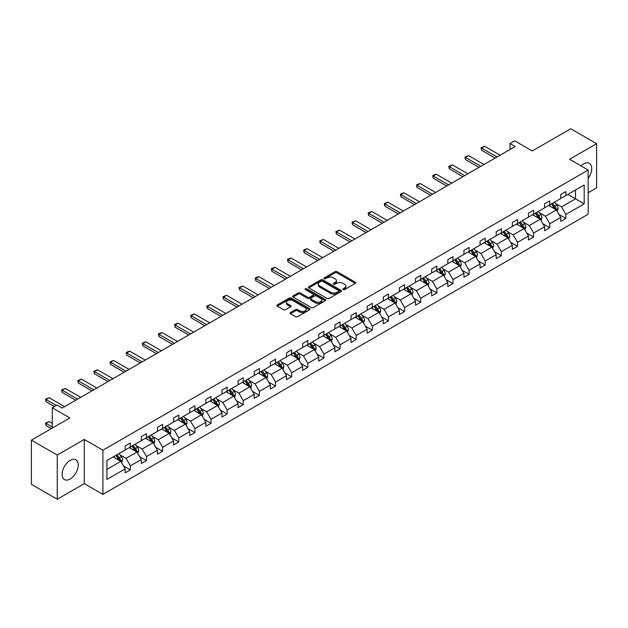 <?xml version="1.0" encoding="UTF-8"?>
<svg xmlns="http://www.w3.org/2000/svg" width="628" height="628" viewBox="0 0 628 628"><rect width="100%" height="100%" fill="white"/><g stroke="black" fill="none" stroke-linecap="round" stroke-linejoin="round"><path stroke-width="0.94" d="M343.084 289.602A1.005 0.581 0 0 0 344.505 289.602L355.291 283.377A1.437 0.832 0 0 0 355.707 282.788A1.437 0.832 0 0 0 355.291 282.2L337.024 271.657A1.437 0.832 0 0 0 334.991 271.657L324.205 277.882A1.005 0.581 0 0 0 323.915 278.29A1.005 0.581 0 0 0 324.205 278.699A1.005 0.581 0 0 0 325.626 278.699L327.023 277.898A4.592 2.653 0 0 1 333.523 277.898L335.038 278.777A4.592 2.653 0 0 1 336.388 280.645A4.592 2.653 0 0 1 335.038 282.522L333.649 283.33A1.005 0.581 0 0 0 333.35 283.738A1.005 0.581 0 0 0 333.649 284.154A1.005 0.581 0 0 0 335.069 284.154L336.459 283.346A4.592 2.653 0 0 1 342.959 283.346L344.482 284.225A4.592 2.653 0 0 1 345.824 286.101A4.592 2.653 0 0 1 344.482 287.977L343.084 288.778A1.005 0.581 0 0 0 342.794 289.186A1.005 0.581 0 0 0 343.084 289.602L343.084 288.778M70.179 479.007A11.406 6.586 120 0 0 77.629 468.959A11.406 6.586 120 0 0 75.878 459.814A11.406 6.586 120 0 0 70.179 460.379A11.406 6.586 120 0 0 62.722 470.435A11.406 6.586 120 0 0 64.472 479.572A11.406 6.586 120 0 0 70.179 479.007M588.169 178.36A11.406 6.586 120 0 0 589.378 163.351A11.406 6.586 120 0 0 583.671 163.916A11.406 6.586 120 0 0 581.057 165.925M588.169 192.725L596.6 187.858L596.6 143.679L570.75 128.756L532.285 150.963L514.709 140.813L509.999 143.529L509.999 149.495M57.25 499.244L84.293 483.639L84.293 439.459L57.25 455.072L57.25 499.244L31.4 484.321L31.4 440.142L69.865 417.934L52.289 407.784L52.289 428.084M57.25 455.072L31.4 440.142M290.434 312.556A1.437 0.832 0 0 0 290.01 313.144A1.437 0.832 0 0 0 290.434 313.725L295.56 316.685A1.437 0.832 0 0 0 297.586 316.685L309.565 309.769A1.437 0.832 0 0 0 309.989 309.188A1.437 0.832 0 0 0 309.565 308.599L291.298 298.057A1.437 0.832 0 0 0 289.265 298.057L277.293 304.965A1.437 0.832 0 0 0 276.87 305.553A1.437 0.832 0 0 0 277.293 306.142L283.479 309.714A1.437 0.832 0 0 0 285.512 309.714L290.638 306.754A1.437 0.832 0 0 0 291.054 306.166A1.437 0.832 0 0 0 290.638 305.585L287.569 303.811A3.839 2.214 0 0 1 286.439 302.241A3.839 2.214 0 0 1 288.809 300.192A3.839 2.214 0 0 1 292.993 300.679L305.027 307.618A3.839 2.214 0 0 1 306.15 309.188A3.839 2.214 0 0 1 303.779 311.237A3.839 2.214 0 0 1 299.595 310.758L297.586 309.596A1.437 0.832 0 0 0 295.56 309.596L290.434 312.556L290.434 313.725L295.56 310.789L295.56 309.596M52.289 407.784L56.991 405.068L62.164 408.059L515.172 146.512L509.999 143.529M84.293 439.459L102.906 450.205L588.169 170.039L588.169 214.211L102.906 494.377L102.906 450.205M596.6 143.679L569.557 159.292L588.169 170.039M327.125 298.465A1.437 0.832 0 0 0 329.158 298.465L341.13 291.549A1.437 0.832 0 0 0 341.554 290.96A1.437 0.832 0 0 0 341.13 290.379L322.863 279.829A1.437 0.832 0 0 0 320.829 279.829L308.858 286.745A1.437 0.832 0 0 0 308.434 287.326A1.437 0.832 0 0 0 308.858 287.914L327.125 298.465M305.757 289.814A1.005 0.581 0 0 1 306.778 289.955L325.328 300.671L313.372 307.579A1.437 0.832 0 0 1 311.339 307.579L293.072 297.028L298.198 294.092L298.198 292.899L293.072 295.859A1.437 0.832 0 0 0 292.656 296.44A1.437 0.832 0 0 0 293.072 297.028L293.072 295.859M298.198 294.092A1.437 0.832 0 0 1 300.231 294.092L300.231 292.899A1.437 0.832 0 0 0 298.198 292.899M300.231 292.899L307.634 297.177A1.437 0.832 0 0 0 309.667 297.177L313.066 295.207A1.437 0.832 0 0 0 313.49 294.626A1.437 0.832 0 0 0 313.066 294.037L305.357 289.587A1.005 0.581 0 0 1 305.059 289.178A1.005 0.581 0 0 1 305.679 288.637A1.005 0.581 0 0 1 306.778 288.762L325.351 299.485A1.437 0.832 0 0 1 325.767 300.074A1.437 0.832 0 0 1 325.351 300.663L325.351 299.485M106.886 460.56L125.184 449.993L125.184 445.998L130.357 443.007L130.357 447.01L141.316 440.683L141.316 436.68L146.489 433.697L146.489 437.7L157.447 431.365L157.447 427.37L162.621 424.387L162.621 428.382L173.579 422.055L173.579 418.052L178.752 415.069L178.752 419.072L189.711 412.745L189.711 408.742L194.876 405.759L194.876 409.754L205.843 403.427L205.843 399.432L211.008 396.441L211.008 400.444L221.974 394.117L221.974 390.114L227.14 387.131L227.14 391.134L238.106 384.799L238.106 380.804L243.272 377.821L243.272 381.816L254.23 375.489L254.23 371.493L259.403 368.503L259.403 372.506L270.362 366.179L270.362 362.175L275.535 359.192L275.535 363.188L286.494 356.861L286.494 352.865L291.667 349.882L291.667 353.878L302.625 347.551L302.625 343.547L307.799 340.564L307.799 344.568L318.757 338.241L318.757 334.237L323.93 331.254L323.93 335.25L334.889 328.923L334.889 324.927L340.054 321.936L340.054 325.94L351.021 319.613L351.021 315.609L356.186 312.626L356.186 316.63L367.152 310.295L367.152 306.299L372.318 303.316L372.318 307.312L383.276 300.985L383.276 296.989L388.449 293.998L388.449 298.002L399.408 291.675L399.408 287.671L404.581 284.688L404.581 288.684L415.54 282.357L415.54 278.361L420.713 275.378L420.713 279.374L431.671 273.047L431.671 269.043L436.845 266.06L436.845 270.064L447.803 263.736L447.803 259.733L452.976 256.75L452.976 260.746L463.935 254.419L463.935 250.423L469.108 247.432L469.108 251.436L480.067 245.108L480.067 241.105L485.232 238.122L485.232 242.125L496.199 235.79L496.199 231.795L501.364 228.812L501.364 232.807L512.33 226.48L512.33 222.485L517.496 219.494L517.496 223.497L528.454 217.17L528.454 213.167L533.627 210.184L533.627 214.179L544.586 207.852L544.586 203.857L549.759 200.874L549.759 204.869L560.718 198.542L560.718 194.539L565.891 191.556L565.891 195.559L584.189 184.993L584.189 203.857L565.891 214.423L565.891 218.418L560.718 221.409L560.718 217.406L549.759 223.733L549.759 227.736L544.586 230.719L544.586 226.724L533.627 233.051L533.627 237.046L528.454 240.029L528.454 236.034L517.496 242.361L517.496 246.364L512.33 249.347L512.33 245.344L501.364 251.671L501.364 255.674L496.199 258.658L496.199 254.662L485.232 260.989L485.232 264.985L480.067 267.975L480.067 263.972L469.108 270.299L469.108 274.303L463.935 277.286L463.935 273.282L452.976 279.617L452.976 283.613L447.803 286.596L447.803 282.6L436.845 288.927L436.845 292.923L431.671 295.914L431.671 291.91L420.713 298.237L420.713 302.241L415.54 305.224L415.54 301.228L404.581 307.555L404.581 311.551L399.408 314.534L399.408 310.538L388.449 316.865L388.449 320.869L383.276 323.852L383.276 319.848L372.318 326.175L372.318 330.179L367.152 333.162L367.152 329.166L356.186 335.493L356.186 339.489L351.021 342.48L351.021 338.476L340.054 344.803L340.054 348.807L334.889 351.79L334.889 347.786L323.93 354.121L323.93 358.117L318.757 361.1L318.757 357.104L307.799 363.431L307.799 367.427L302.625 370.418L302.625 366.414L291.667 372.742L291.667 376.745L286.494 379.728L286.494 375.732L275.535 382.06L275.535 386.055L270.362 389.038L270.362 385.043L259.403 391.37L259.403 395.373L254.23 398.356L254.23 394.353L243.272 400.68L243.272 404.683L238.106 407.666L238.106 403.671L227.14 409.998L227.14 413.993L221.974 416.984L221.974 412.981L211.008 419.308L211.008 423.311L205.843 426.294L205.843 422.291L194.876 428.626L194.876 432.621L189.711 435.604L189.711 431.609L178.752 437.936L178.752 441.931L173.579 444.922L173.579 440.919L162.621 447.246L162.621 451.249L157.447 454.232L157.447 450.237L146.489 456.564L146.489 460.56L141.316 463.543L141.316 459.547L130.357 465.874L130.357 469.877L125.184 472.86L125.184 468.857L106.886 479.423L106.886 460.56M129.321 447.607L136.975 452.027L126.016 458.354L120.027 454.9M126.016 458.354L130.357 465.874M136.975 452.027L141.316 459.547M125.184 449.036L126.016 449.515L130.357 447.01M145.453 438.297L153.106 442.709L142.148 449.036L136.158 445.582M142.148 449.036L146.489 456.564M153.106 442.709L157.447 450.237M141.316 439.726L142.148 440.204L146.489 437.7M161.584 428.979L169.238 433.399L158.272 439.726L152.29 436.272M158.272 439.726L162.621 447.246M169.238 433.399L173.579 440.919M157.447 430.416L158.272 430.894L162.621 428.382M177.716 419.669L185.37 424.088L174.403 430.416L168.422 426.962M174.403 430.416L178.752 437.936M185.37 424.088L189.711 431.609M173.579 421.098L174.403 421.576L178.752 419.072M193.848 410.351L201.494 414.77L190.535 421.098L184.554 417.644M190.535 421.098L194.876 428.626M201.494 414.77L205.843 422.291M189.711 411.787L190.535 412.266L194.876 409.754M209.98 401.041L217.626 405.46L206.667 411.787L200.685 408.333M206.667 411.787L211.008 419.308M217.626 405.46L221.974 412.981M205.843 402.477L206.667 402.948L211.008 400.444M226.104 391.731L233.757 396.142L222.799 402.477L216.817 399.016M222.799 402.477L227.14 409.998M233.757 396.142L238.106 403.671M221.974 393.159L222.799 393.638L227.14 391.134M242.235 382.413L249.889 386.832L238.93 393.159L232.941 389.705M238.93 393.159L243.272 400.68M249.889 386.832L254.23 394.353M238.106 383.849L238.93 384.328L243.272 381.816M258.367 373.103L266.021 377.522L255.062 383.849L249.073 380.395M255.062 383.849L259.403 391.37M266.021 377.522L270.362 385.043M254.23 374.531L255.062 375.01L259.403 372.506M274.499 363.793L282.153 368.204L271.194 374.531L265.204 371.077M271.194 374.531L275.535 382.06M282.153 368.204L286.494 375.732M270.362 365.221L271.194 365.7L275.535 363.188M290.631 354.475L298.284 358.894L287.326 365.221L281.336 361.767M287.326 365.221L291.667 372.742M298.284 358.894L302.625 366.414M286.494 355.911L287.326 356.39L291.667 353.878M306.762 345.165L314.416 349.584L303.45 355.911L297.468 352.457M303.45 355.911L307.799 363.431M314.416 349.584L318.757 357.104M302.625 346.593L303.45 347.072L307.799 344.568M322.894 335.847L330.548 340.266L319.581 346.593L313.6 343.139M319.581 346.593L323.93 354.121M330.548 340.266L334.889 347.786M318.757 337.283L319.581 337.762L323.93 335.25M339.026 326.536L346.672 330.956L335.713 337.283L329.731 333.829M335.713 337.283L340.054 344.803M346.672 330.956L351.021 338.476M334.889 327.973L335.713 328.444L340.054 325.94M355.158 317.226L362.803 321.638L351.845 327.973L345.863 324.511M351.845 327.973L356.186 335.493M362.803 321.638L367.152 329.166M351.021 318.655L351.845 319.134L356.186 316.63M371.281 307.908L378.935 312.328L367.977 318.655L361.995 315.201M367.977 318.655L372.318 326.175M378.935 312.328L383.276 319.848M367.152 309.345L367.977 309.824L372.318 307.312M387.413 298.598L395.067 303.018L384.108 309.345L378.119 305.891M384.108 309.345L388.449 316.865M395.067 303.018L399.408 310.538M383.276 300.027L384.108 300.506L388.449 298.002M403.545 289.288L411.199 293.7L400.24 300.027L394.251 296.573M400.24 300.027L404.581 307.555M411.199 293.7L415.54 301.228M399.408 290.717L400.24 291.196L404.581 288.684M419.677 279.97L427.33 284.39L416.372 290.717L410.382 287.263M416.372 290.717L420.713 298.237M427.33 284.39L431.671 291.91M415.54 281.407L416.372 281.886L420.713 279.374M435.808 270.66L443.462 275.08L432.496 281.407L426.514 277.953M432.496 281.407L436.845 288.927M443.462 275.08L447.803 282.6M431.671 272.089L432.496 272.568L436.845 270.064M451.94 261.342L459.594 265.762L448.627 272.089L442.646 268.635M448.627 272.089L452.976 279.617M459.594 265.762L463.935 273.282M447.803 262.779L448.627 263.258L452.976 260.746M468.072 252.032L475.726 256.452L464.759 262.779L458.778 259.325M464.759 262.779L469.108 270.299M475.726 256.452L480.067 263.972M463.935 253.469L464.759 253.94L469.108 251.436M484.204 242.722L491.85 247.134L480.891 253.469L474.909 250.007M480.891 253.469L485.232 260.989M491.85 247.134L496.199 254.662M480.067 244.151L480.891 244.63L485.232 242.125M500.335 233.404L507.981 237.824L497.023 244.151L491.041 240.697M497.023 244.151L501.364 251.671M507.981 237.824L512.33 245.344M496.199 234.841L497.023 235.319L501.364 232.807M516.459 224.094L524.113 228.514L513.155 234.841L507.173 231.387M513.155 234.841L517.496 242.361M524.113 228.514L528.454 236.034M512.33 225.523L513.155 226.001L517.496 223.497M532.591 214.784L540.245 219.196L529.286 225.523L523.297 222.069M529.286 225.523L533.627 233.051M540.245 219.196L544.586 226.724M528.454 216.213L529.286 216.691L533.627 214.179M548.723 205.466L556.377 209.885L545.418 216.213L539.428 212.759M545.418 216.213L549.759 223.733M556.377 209.885L560.718 217.406M544.586 206.902L545.418 207.373L549.759 204.869M567.853 194.421L575.507 198.841L561.55 206.902L555.56 203.441M561.55 206.902L565.891 214.423M584.189 203.857L575.507 198.841L575.507 190.001L584.189 184.993M84.293 483.639L102.906 494.377M560.718 197.584L561.55 198.063L565.891 195.559M106.886 469.399L120.843 461.337L113.189 456.917M120.843 461.337L125.184 468.857M559.014 214.454L565.891 218.418M542.882 223.764L549.759 227.736M526.751 233.074L533.627 237.046M510.619 242.392L517.496 246.364M494.487 251.702L501.364 255.674M478.355 261.02L485.232 264.985M462.232 270.33L469.108 274.303M446.1 279.641L452.976 283.613M429.968 288.959L436.845 292.923M413.836 298.269L420.713 302.241M397.705 307.579L404.581 311.551M381.573 316.897L388.449 320.869M365.441 326.207L372.318 330.179M349.309 335.525L356.186 339.489M333.178 344.835L340.054 348.807M317.054 354.145L323.93 358.117M300.922 363.463L307.799 367.427M284.79 372.773L291.667 376.745M268.658 382.091L275.535 386.055M252.527 391.401L259.403 395.373M236.395 400.711L243.272 404.683M220.263 410.029L227.14 413.993M204.131 419.339L211.008 423.311M188.008 428.649L194.876 432.621M171.876 437.967L178.752 441.931M155.744 447.277L162.621 451.249M139.612 456.595L146.489 460.56M123.481 465.905L130.357 469.877M343.485 289.744L344.482 289.17A4.592 2.653 0 0 0 345.824 287.294L345.824 286.101M336.388 280.645L336.388 281.846A4.592 2.653 0 0 1 335.038 283.715L334.049 284.296M355.267 283.385L337.024 272.85A1.437 0.832 0 0 0 334.991 272.85L324.605 278.84M341.13 290.379L341.13 291.549L322.863 281.022A1.437 0.832 0 0 0 320.829 281.022L308.874 287.93M338.594 291.376A1.005 0.581 0 0 0 338.885 290.96A1.005 0.581 0 0 0 338.594 290.552L322.556 281.297A1.005 0.581 0 0 0 321.136 281.297L319.668 282.145A4.592 2.653 0 0 0 318.317 284.021A4.592 2.653 0 0 0 319.668 285.897L330.626 292.224A4.592 2.653 0 0 0 337.126 292.224L338.594 291.376L338.594 292.57A1.005 0.581 0 0 0 338.885 292.153L338.885 290.96M318.317 284.021L318.317 285.214A4.592 2.653 0 0 0 319.668 287.09L319.668 285.897M338.594 292.57L337.126 293.417A4.592 2.653 0 0 1 330.626 293.417L319.668 287.09M300.231 294.092L307.634 298.371A1.437 0.832 0 0 0 309.667 298.371L313.066 296.408A1.437 0.832 0 0 0 313.49 295.819L313.49 294.626M315.327 301.613A3.839 2.214 0 0 0 319.511 302.092A3.839 2.214 0 0 0 321.881 300.043A3.839 2.214 0 0 0 320.759 298.481L316.52 296.031A1.437 0.832 0 0 0 314.487 296.031L311.088 297.994A1.437 0.832 0 0 0 310.672 298.583A1.437 0.832 0 0 0 311.088 299.164L315.327 301.613L315.327 302.806A3.839 2.214 0 0 0 319.511 303.285A3.839 2.214 0 0 0 321.881 301.236L321.881 300.043M310.672 298.583L310.672 299.776A1.437 0.832 0 0 0 311.088 300.357L311.088 299.164M315.327 302.806L311.088 300.357M306.15 309.188L306.15 310.381A3.839 2.214 0 0 1 303.779 312.43A3.839 2.214 0 0 1 299.595 311.951L297.586 310.789A1.437 0.832 0 0 0 295.56 310.789M286.439 302.241L286.439 303.434A3.839 2.214 0 0 0 287.569 305.004L287.569 303.811M290.615 306.762L287.569 305.004M309.549 309.785L291.298 299.25A1.437 0.832 0 0 0 289.265 299.25L277.309 306.15L277.293 304.965M557.162 211.244L558.111 208.496A3.878 2.237 -120 0 0 556.879 205.199L554.555 202.098M550.395 206.431L549.382 205.089M555.804 209.556L556.023 208.669A3.878 2.237 -120 0 0 554.909 206.337L552.593 203.236M551.62 203.794L554.171 207.209A1.97 1.138 60 0 1 554.532 207.805L556.023 208.669M551.353 203.951L553.668 207.052A3.878 2.237 60 0 1 554.634 208.881M497.023 156.992L481.598 148.082L481.598 150.233L481.024 147.753L484.698 146.293L500.124 155.202M495.162 158.068L481.598 150.233M484.698 146.293L481.598 148.082L481.024 147.753M541.03 220.561L541.98 217.814A3.878 2.237 -120 0 0 540.747 214.509L538.424 211.416M534.263 215.742L533.25 214.399M539.672 218.866L539.892 217.979A3.878 2.237 -120 0 0 538.785 215.647L536.461 212.547M535.488 213.112L538.047 216.519A1.97 1.138 60 0 1 538.4 217.115L539.892 217.979M535.221 213.261L537.537 216.362A3.878 2.237 60 0 1 538.502 218.191M524.898 229.872L525.848 227.124A3.878 2.237 -120 0 0 524.615 223.827L522.292 220.726M518.131 225.052L517.127 223.709M523.54 228.184L523.76 227.289A3.878 2.237 -120 0 0 522.653 224.957L520.329 221.865M519.356 222.422L521.915 225.829A1.97 1.138 60 0 1 522.268 226.433L523.76 227.289M519.089 222.579L521.413 225.68A3.878 2.237 60 0 1 522.378 227.509M480.891 166.302L465.466 157.4L465.466 159.543L464.893 157.071L468.567 155.603L483.992 164.512M479.031 167.378L465.466 159.543M468.567 155.603L465.466 157.4L464.893 157.071M464.759 175.62L449.334 166.71L449.334 168.861L448.769 166.381L452.435 164.921L467.86 173.823M462.899 176.696L449.334 168.861M452.435 164.921L449.334 166.71L448.769 166.381M508.766 239.182L509.724 236.442A3.878 2.237 -120 0 0 508.484 233.137L506.16 230.036M502 234.37L500.995 233.027M507.408 237.494L507.628 236.607A3.878 2.237 -120 0 0 506.521 234.275L504.198 231.175M503.224 231.732L505.783 235.147A1.97 1.138 60 0 1 506.137 235.743L507.628 236.607M502.957 231.889L505.281 234.99A3.878 2.237 60 0 1 506.247 236.819M448.627 184.93L433.202 176.021L433.202 178.171L432.637 175.699L434.184 174.796L436.303 174.231L451.736 183.141M446.767 186.006L433.202 178.171M436.303 174.231L433.202 176.021L432.637 175.699M492.642 248.5L493.592 245.752A3.878 2.237 -120 0 0 492.352 242.455L490.028 239.354M485.868 243.68L484.863 242.337M491.284 246.804L491.496 245.917A3.878 2.237 -120 0 0 490.39 243.586L488.066 240.485M487.093 241.05L489.652 244.457A1.97 1.138 60 0 1 490.013 245.061L491.496 245.917M486.826 241.207L489.149 244.3A3.878 2.237 60 0 1 490.115 246.129M432.496 194.24L417.07 185.339L417.07 187.489L416.505 185.009L418.052 184.114L420.171 183.549L435.604 192.451M430.635 195.316L417.07 187.489M420.171 183.549L417.07 185.339L416.505 185.009M476.511 257.81L477.461 255.062A3.878 2.237 -120 0 0 476.22 251.765L473.905 248.664M469.736 252.998L468.731 251.647M475.153 256.122L475.365 255.227A3.878 2.237 -120 0 0 474.258 252.896L471.934 249.803M470.969 250.36L473.52 253.775A1.97 1.138 60 0 1 473.881 254.371L475.365 255.227M470.694 250.517L473.017 253.618A3.878 2.237 60 0 1 473.983 255.447M416.372 203.558L400.939 194.649L400.939 196.799L400.374 194.319L401.92 193.424L404.04 192.859L419.473 201.769M414.504 204.634L400.939 196.799M404.04 192.859L400.939 194.649L400.374 194.319M460.379 267.128L461.329 264.38A3.878 2.237 -120 0 0 460.089 261.075L457.773 257.982M453.604 262.308L452.6 260.965M459.021 265.432L459.233 264.545A3.878 2.237 -120 0 0 458.126 262.214L455.802 259.113M454.837 259.67L457.388 263.085A1.97 1.138 60 0 1 457.749 263.681L459.233 264.545M454.562 259.827L456.886 262.928A3.878 2.237 60 0 1 457.851 264.757M400.24 212.868L384.807 203.959L384.807 206.11L384.242 203.637L387.916 202.169L403.341 211.079M398.38 213.944L384.807 206.11M387.916 202.169L384.807 203.959L384.242 203.637M444.247 276.438L445.197 273.69A3.878 2.237 -120 0 0 443.957 270.393L441.641 267.293M437.473 271.618L436.468 270.276M442.889 274.742L443.109 273.855A3.878 2.237 -120 0 0 441.994 271.524L439.671 268.423M438.705 268.988L441.256 272.395A1.97 1.138 60 0 1 441.617 272.999L443.109 273.855M438.43 269.145L440.754 272.238A3.878 2.237 60 0 1 441.72 274.075M384.108 222.186L368.683 213.277L368.683 215.428L368.11 212.947L371.784 211.487L387.209 220.389M382.248 223.254L368.683 215.428M371.784 211.487L368.683 213.277L368.11 212.947M428.115 285.748L429.065 283A3.878 2.237 -120 0 0 427.833 279.703L425.509 276.603M421.341 280.936L420.336 279.593M426.757 284.06L426.977 283.173A3.878 2.237 -120 0 0 425.863 280.842L423.547 277.741M422.573 278.298L425.125 281.713A1.97 1.138 60 0 1 425.486 282.31L426.977 283.173M422.306 278.455L424.622 281.556A3.878 2.237 60 0 1 425.588 283.385M367.977 231.496L352.551 222.587L352.551 224.738L351.978 222.257L355.652 220.797L371.077 229.707M366.116 232.572L352.551 224.738M355.652 220.797L352.551 222.587L351.978 222.257M411.984 295.066L412.934 292.318A3.878 2.237 -120 0 0 411.701 289.013L409.377 285.921M405.217 290.246L404.204 288.904M410.626 293.37L410.845 292.483A3.878 2.237 -120 0 0 409.731 290.152L407.415 287.051M406.442 287.616L408.993 291.023A1.97 1.138 60 0 1 409.354 291.62L410.845 292.483M406.175 287.765L408.49 290.866A3.878 2.237 60 0 1 409.456 292.695M351.845 240.807L336.42 231.905L336.42 234.048L335.847 231.575L339.52 230.107L354.946 239.017M349.984 241.882L336.42 234.048M339.52 230.107L336.42 231.905L335.847 231.575M395.852 304.376L396.802 301.628A3.878 2.237 -120 0 0 395.569 298.331L393.246 295.231M389.085 299.564L388.073 298.214M394.494 302.688L394.714 301.793A3.878 2.237 -120 0 0 393.607 299.462L391.283 296.369M390.31 296.926L392.869 300.333A1.97 1.138 60 0 1 393.222 300.938L394.714 301.793M390.043 297.083L392.359 300.184A3.878 2.237 60 0 1 393.324 302.013M335.713 250.125L320.288 241.215L320.288 243.366L319.715 240.885L323.389 239.425L338.814 248.327M333.853 251.2L320.288 243.366M323.389 239.425L320.288 241.215L319.715 240.885M379.72 313.686L380.67 310.946A3.878 2.237 -120 0 0 379.438 307.642L377.114 304.541M372.954 308.874L371.949 307.532M378.362 311.998L378.582 311.111A3.878 2.237 -120 0 0 377.475 308.78L375.151 305.679M374.178 306.236L376.737 309.651A1.97 1.138 60 0 1 377.09 310.248L378.582 311.111M373.911 306.393L376.235 309.494A3.878 2.237 60 0 1 377.2 311.323M319.581 259.435L304.156 250.525L304.156 252.676L303.591 250.203L305.137 249.3L307.257 248.735L322.682 257.645M317.721 260.51L304.156 252.676M307.257 248.735L304.156 250.525L303.591 250.203M363.588 323.004L364.546 320.256A3.878 2.237 -120 0 0 363.306 316.959L360.982 313.859M356.822 318.184L355.817 316.842M362.23 321.308L362.45 320.421A3.878 2.237 -120 0 0 361.343 318.09L359.02 314.989M358.046 315.554L360.605 318.961A1.97 1.138 60 0 1 360.967 319.566L362.45 320.421M357.779 315.711L360.103 318.804A3.878 2.237 60 0 1 361.069 320.633M303.45 268.745L288.024 259.843L288.024 261.994L287.459 259.513L289.006 258.618L291.125 258.053L306.558 266.955M301.589 269.82L288.024 261.994M291.125 258.053L288.024 259.843L287.459 259.513M347.465 332.314L348.414 329.567A3.878 2.237 -120 0 0 347.174 326.27L344.851 323.169M340.69 327.502L339.685 326.152M346.106 330.626L346.318 329.731A3.878 2.237 -120 0 0 345.212 327.4L342.888 324.307M341.915 324.864L344.474 328.279A1.97 1.138 60 0 1 344.835 328.876L346.318 329.731M341.648 325.021L343.971 328.122A3.878 2.237 60 0 1 344.937 329.951M287.326 278.063L271.893 269.153L271.893 271.304L271.327 268.823L272.874 267.928L274.993 267.363L290.426 276.273M285.457 279.138L271.893 271.304M274.993 267.363L271.893 269.153L271.327 268.823M331.333 341.632L332.283 338.885A3.878 2.237 -120 0 0 331.042 335.58L328.727 332.487M324.558 336.812L323.553 335.47M329.975 339.936L330.187 339.049A3.878 2.237 -120 0 0 329.08 336.718L326.756 333.617M325.791 334.175L328.342 337.589A1.97 1.138 60 0 1 328.703 338.186L330.187 339.049M325.516 334.332L327.84 337.432A3.878 2.237 60 0 1 328.805 339.261M271.194 287.373L255.761 278.463L255.761 280.614L255.196 278.141L256.742 277.246L258.869 276.673L274.295 285.583M269.334 288.448L255.761 280.614M258.869 276.673L255.761 278.463L255.196 278.141M315.201 350.942L316.151 348.195A3.878 2.237 -120 0 0 314.911 344.898L312.595 341.797M308.426 346.122L307.422 344.78M313.843 349.246L314.055 348.359A3.878 2.237 -120 0 0 312.948 346.028L310.625 342.927M309.659 343.492L312.21 346.899A1.97 1.138 60 0 1 312.571 347.504L314.055 348.359M309.384 343.649L311.708 346.75A3.878 2.237 60 0 1 312.673 348.579M255.062 296.691L239.629 287.781L239.629 289.932L239.064 287.451L242.738 285.991L258.163 294.893M253.202 297.758L239.629 289.932M242.738 285.991L239.629 287.781L239.064 287.451M299.069 360.252L300.019 357.505A3.878 2.237 -120 0 0 298.787 354.208L296.463 351.107M292.295 355.44L291.29 354.098M297.711 358.564L297.931 357.677A3.878 2.237 -120 0 0 296.816 355.346L294.493 352.245M293.527 352.803L296.078 356.217A1.97 1.138 60 0 1 296.44 356.814L297.931 357.677M293.252 352.96L295.576 356.06A3.878 2.237 60 0 1 296.542 357.889M238.93 306.001L223.505 297.091L223.505 299.242L222.932 296.761L226.606 295.301L242.031 304.211M237.07 307.076L223.505 299.242M226.606 295.301L223.505 297.091L222.932 296.761M282.938 369.57L283.887 366.823A3.878 2.237 -120 0 0 282.655 363.526L280.331 360.425M276.171 364.75L275.158 363.408M281.579 367.875L281.799 366.988A3.878 2.237 -120 0 0 280.685 364.656L278.369 361.555M277.395 362.121L279.947 365.527A1.97 1.138 60 0 1 280.308 366.124L281.799 366.988M277.129 362.27L279.444 365.37A3.878 2.237 60 0 1 280.41 367.199M222.799 315.311L207.373 306.409L207.373 308.552L206.8 306.079L210.474 304.611L225.899 313.521M220.938 316.386L207.373 308.552M210.474 304.611L207.373 306.409L206.8 306.079M266.806 378.88L267.756 376.133A3.878 2.237 -120 0 0 266.523 372.836L264.2 369.735M260.039 374.068L259.026 372.718M265.448 377.192L265.668 376.298A3.878 2.237 -120 0 0 264.553 373.966L262.237 370.873M261.264 371.431L263.823 374.838A1.97 1.138 60 0 1 264.176 375.442L265.668 376.298M260.997 371.588L263.313 374.688A3.878 2.237 60 0 1 264.278 376.517M206.667 324.629L191.242 315.719L191.242 317.87L190.669 315.389L194.342 313.929L209.768 322.839M204.806 325.704L191.242 317.87M194.342 313.929L191.242 315.719L190.669 315.389M250.674 388.19L251.624 385.451A3.878 2.237 -120 0 0 250.391 382.146L248.068 379.045M243.907 383.378L242.903 382.036M249.316 386.503L249.536 385.616A3.878 2.237 -120 0 0 248.429 383.284L246.105 380.183M245.132 380.741L247.691 384.155A1.97 1.138 60 0 1 248.044 384.752L249.536 385.616M244.865 380.898L247.189 383.998A3.878 2.237 60 0 1 248.154 385.828M190.535 333.939L175.11 325.029L175.11 327.18L174.537 324.707L176.091 323.805L178.211 323.239L193.636 332.149M188.675 335.014L175.11 327.18M178.211 323.239L175.11 325.029L174.537 324.707M234.542 397.508L235.492 394.761A3.878 2.237 -120 0 0 234.26 391.464L231.936 388.363M227.776 392.688L226.771 391.346M233.184 395.813L233.404 394.926A3.878 2.237 -120 0 0 232.297 392.594L229.974 389.493M229 390.059L231.559 393.466A1.97 1.138 60 0 1 231.913 394.07L233.404 394.926M228.733 390.216L231.057 393.309A3.878 2.237 60 0 1 232.022 395.145M174.403 343.249L158.978 334.347L158.978 336.498L158.413 334.018L159.959 333.123L162.079 332.557L177.504 341.459M172.543 344.325L158.978 336.498M162.079 332.557L158.978 334.347L158.413 334.018M218.411 406.818L219.368 404.071A3.878 2.237 -120 0 0 218.128 400.774L215.804 397.673M211.644 402.006L210.639 400.656M217.053 405.131L217.272 404.236A3.878 2.237 -120 0 0 216.165 401.912L213.842 398.811M212.868 399.369L215.428 402.784A1.97 1.138 60 0 1 215.789 403.38L217.272 404.236M212.602 399.526L214.925 402.627A3.878 2.237 60 0 1 215.891 404.456M158.272 352.567L142.846 343.657L142.846 345.808L142.281 343.328L143.828 342.433L145.947 341.868L161.38 350.777M156.411 353.643L142.846 345.808M145.947 341.868L142.846 343.657L142.281 343.328M202.287 416.136L203.236 413.389A3.878 2.237 -120 0 0 201.996 410.084L199.673 406.991M195.512 411.316L194.507 409.974M200.929 414.441L201.141 413.554A3.878 2.237 -120 0 0 200.034 411.222L197.71 408.122M196.745 408.687L199.296 412.094A1.97 1.138 60 0 1 199.657 412.69L201.141 413.554M196.47 408.836L198.793 411.937A3.878 2.237 60 0 1 199.759 413.766M142.148 361.877L126.715 352.975L126.715 355.118L126.149 352.646L127.696 351.751L129.815 351.178L145.249 360.087M140.279 362.953L126.715 355.118M129.815 351.178L126.715 352.975L126.149 352.646M186.155 425.446L187.105 422.699A3.878 2.237 -120 0 0 185.864 419.402L183.549 416.301M179.38 420.627L178.376 419.284M184.797 423.759L185.009 422.864A3.878 2.237 -120 0 0 183.902 420.532L181.578 417.432M180.613 417.997L183.164 421.404A1.97 1.138 60 0 1 183.525 422.008L185.009 422.864M180.338 418.154L182.662 421.255A3.878 2.237 60 0 1 183.627 423.084M126.016 371.195L110.583 362.285L110.583 364.436L110.018 361.956L113.692 360.496L129.117 369.397M124.156 372.263L110.583 364.436M113.692 360.496L110.583 362.285L110.018 361.956M170.023 434.757L170.973 432.017A3.878 2.237 -120 0 0 169.733 428.712L167.417 425.611M163.249 429.945L162.244 428.602M168.665 433.069L168.877 432.182A3.878 2.237 -120 0 0 167.77 429.85L165.447 426.75M164.481 427.307L167.032 430.722A1.97 1.138 60 0 1 167.393 431.318L168.877 432.182M164.206 427.464L166.53 430.565A3.878 2.237 60 0 1 167.495 432.394M109.884 380.505L94.451 371.595L94.451 373.746L93.886 371.266L97.56 369.806L112.985 378.715M108.024 381.581L94.451 373.746M97.56 369.806L94.451 371.595L93.886 371.266M153.891 444.075L154.841 441.327A3.878 2.237 -120 0 0 153.609 438.03L151.285 434.929M147.117 439.255L146.112 437.912M152.533 442.379L152.753 441.492A3.878 2.237 -120 0 0 151.638 439.16L149.323 436.06M148.349 436.625L150.901 440.032A1.97 1.138 60 0 1 151.262 440.636L152.753 441.492M148.075 436.774L150.398 439.875A3.878 2.237 60 0 1 151.364 441.704M93.753 389.815L78.327 380.913L78.327 383.056L77.754 380.584L81.428 379.116L96.853 388.026M91.892 390.891L78.327 383.056M81.428 379.116L78.327 380.913L77.754 380.584M137.76 453.385L138.709 450.637A3.878 2.237 -120 0 0 137.477 447.34L135.153 444.239M130.993 448.573L129.98 447.222M136.402 451.697L136.621 450.802A3.878 2.237 -120 0 0 135.507 448.47L133.191 445.378M132.218 445.935L134.769 449.342A1.97 1.138 60 0 1 135.13 449.946L136.621 450.802M131.951 446.092L134.266 449.193A3.878 2.237 60 0 1 135.232 451.022M77.621 399.133L62.196 390.224L62.196 392.374L61.623 389.894L65.296 388.434L80.722 397.343M75.76 400.209L62.196 392.374M65.296 388.434L62.196 390.224L61.623 389.894M121.628 462.695L122.578 459.955A3.878 2.237 -120 0 0 121.345 456.65L119.022 453.549M114.861 457.883L113.849 456.54M120.27 461.007L120.49 460.12A3.878 2.237 -120 0 0 119.383 457.788L117.059 454.688M116.086 455.245L118.645 458.66A1.97 1.138 60 0 1 118.998 459.256L120.49 460.12M115.819 455.402L118.135 458.503A3.878 2.237 60 0 1 119.1 460.332M52.289 423.429L49.165 421.624L46.064 423.413L52.289 427.009M46.064 425.564L45.491 423.445L46.064 423.413L46.064 425.564L51.355 428.626M45.491 423.091L49.165 421.624M56.324 405.46L46.064 399.534L46.064 401.685L45.491 399.212L49.165 397.744L64.59 406.654M54.455 406.536L46.064 401.685M49.165 397.744L46.064 399.534L45.491 399.212M344.482 289.17L344.482 287.977M333.649 284.154L333.649 283.33M335.038 283.715L335.038 282.522M324.205 278.699L324.205 277.882M334.991 272.85L334.991 271.657M337.024 272.85L337.024 271.657M355.291 283.377L355.291 282.2M308.858 287.914L308.858 286.745M320.829 281.022L320.829 279.829M322.863 281.022L322.863 279.829M330.626 293.417L330.626 292.224M337.126 293.417L337.126 292.224M307.634 298.371L307.634 297.177M309.667 298.371L309.667 297.177M313.066 296.408L313.066 295.207M306.778 289.955L306.778 288.762M297.586 310.789L297.586 309.596M299.595 311.951L299.595 310.758M290.638 306.754L290.638 305.585M289.265 299.25L289.265 298.057M291.298 299.25L291.298 298.057M309.565 309.769L309.565 308.599M556.094 209.721L558.088 208.575M554.909 206.337L556.879 205.199M552.569 207.687L553.668 207.052M539.97 219.039L541.956 217.885M538.785 215.647L540.747 214.509M536.438 216.998L537.537 216.362M523.838 228.349L525.824 227.203M522.653 224.957L524.615 223.827M520.306 226.316L521.413 225.68M507.707 237.667L509.693 236.513M506.521 234.275L508.484 233.137M504.174 235.626L505.281 234.99M491.575 246.977L493.561 245.831M490.39 243.586L492.352 242.455M488.042 244.936L489.149 244.3M475.443 256.287L477.437 255.141M474.258 252.896L476.22 251.765M471.918 254.254L473.017 253.618M459.311 265.605L461.305 264.451M458.126 262.214L460.089 261.075M455.787 263.564L456.886 262.928M443.18 274.915L445.174 273.769M441.994 271.524L443.957 270.393M439.655 272.882L440.754 272.238M427.048 284.225L429.042 283.079M425.863 280.842L427.833 279.703M423.523 282.192L424.622 281.556M410.916 293.543L412.91 292.389M409.731 290.152L411.701 289.013M407.391 291.502L408.49 290.866M394.792 302.853L396.778 301.707M393.607 299.462L395.569 298.331M391.26 300.82L392.359 300.184M378.66 312.171L380.647 311.017M377.475 308.78L379.438 307.642M375.128 310.13L376.235 309.494M362.529 321.481L364.515 320.335M361.343 318.09L363.306 316.959M358.996 319.44L360.103 318.804M346.397 330.791L348.383 329.645M345.212 327.4L347.174 326.27M342.864 328.758L343.971 328.122M330.265 340.109L332.259 338.955M329.08 336.718L331.042 335.58M326.741 338.068L327.84 337.432M314.133 349.419L316.127 348.273M312.948 346.028L314.911 344.898M310.609 347.386L311.708 346.75M298.002 358.729L299.996 357.583M296.816 355.346L298.787 354.208M294.477 356.696L295.576 356.06M281.87 368.047L283.864 366.893M280.685 364.656L282.655 363.526M278.345 366.006L279.444 365.37M265.738 377.357L267.732 376.211M264.553 373.966L266.523 372.836M262.214 375.324L263.313 374.688M249.614 386.675L251.6 385.521M248.429 383.284L250.391 382.146M246.082 384.634L247.189 383.998M233.483 395.985L235.469 394.839M232.297 392.594L234.26 391.464M229.95 393.944L231.057 393.309M217.351 405.296L219.337 404.149M216.165 401.912L218.128 400.774M213.818 403.262L214.925 402.627M201.219 414.613L203.205 413.46M200.034 411.222L201.996 410.084M197.687 412.572L198.793 411.937M185.087 423.924L187.081 422.777M183.902 420.532L185.864 419.402M181.563 421.89L182.662 421.255M168.956 433.234L170.949 432.088M167.77 429.85L169.733 428.712M165.431 431.2L166.53 430.565M152.824 442.552L154.818 441.398M151.638 439.16L153.609 438.03M149.299 440.511L150.398 439.875M136.692 451.862L138.686 450.716M135.507 448.47L137.477 447.34M133.167 449.829L134.266 449.193M120.568 461.18L122.554 460.026M119.383 457.788L121.345 456.65M117.036 459.139L118.135 458.503"/></g></svg>
